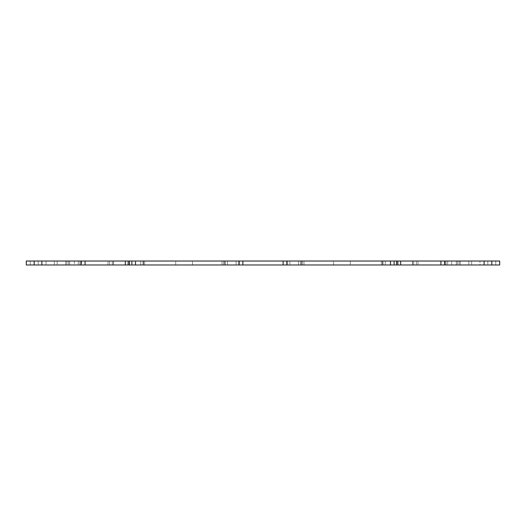<?xml version="1.0" encoding="UTF-8"?>
<svg xmlns="http://www.w3.org/2000/svg" width="526" height="526" viewBox="0 0 526 526"><rect width="100%" height="100%" fill="white"/><g stroke="black" fill="none" stroke-linecap="round" stroke-linejoin="round"><path stroke-width="0.39" stroke-dasharray="2.63 1.97" d="M484.361 261.027L385.295 261.027L487.826 261.027L451.643 261.027L484.361 261.027L484.361 264.972L487.826 264.972L385.295 264.972L385.295 261.027L381.35 261.027L381.35 264.972L400.68 264.972L385.295 264.972L385.295 261.027L385.295 264.972L487.826 264.972L451.643 264.972L484.361 264.972L484.361 261.027M491.81 261.027L491.81 264.972L499.7 264.972L499.7 261.027L499.7 264.972L495.755 264.972L495.755 261.027L495.755 264.972L479.975 264.972L483.92 264.972L483.92 261.027L483.92 264.972L483.92 261.027L483.92 264.972L495.755 264.972L495.755 261.027L495.755 264.972L499.7 264.972L495.755 264.972L495.755 261.027L495.755 264.972L483.92 264.972L495.755 264.972L495.755 261.027L495.755 264.972L499.7 264.972L499.7 261.027L499.7 264.972L495.755 264.972L499.7 264.972L499.7 261.027L440.919 261.027L499.7 261.027L456.305 261.027L499.7 261.027L499.7 264.972L499.7 261.027L381.35 261.027L400.68 261.027L385.295 261.027L385.295 264.972L81.53 264.972L128.87 264.972L128.87 261.027L81.53 261.027L128.87 261.027L81.53 261.027L128.87 261.027L128.87 264.972L385.295 264.972L385.295 261.027L140.705 261.027L227.495 261.027L223.55 261.027L223.55 264.972L242.88 264.972L227.495 264.972L227.495 261.027L227.495 264.972L227.495 261.027L125.319 261.027L144.65 261.027L144.65 264.972L140.705 264.972L140.705 261.027L385.295 261.027L283.12 261.027L302.45 261.027L302.45 264.972L223.55 264.972L227.495 264.972L223.55 264.972L223.55 261.027L242.88 261.027L242.88 264.972L26.3 264.972L69.695 264.972L26.3 264.972L69.695 264.972L26.3 264.972L26.3 261.027L26.3 264.972L26.3 261.027L30.245 261.027L30.245 264.972L30.245 261.027L42.08 261.027L42.08 264.972L42.08 261.027L69.695 261.027L69.695 264.972L69.695 261.027L42.08 261.027L42.08 264.972L42.08 261.027L30.245 261.027L30.245 264.972L30.245 261.027L26.3 261.027L26.3 264.972L26.3 261.027L30.245 261.027L30.245 264.972L30.245 261.027L42.08 261.027L42.08 264.972L42.08 261.027L69.695 261.027L65.75 261.027L65.75 264.972L65.75 261.027L85.081 261.027L85.081 264.972L85.081 261.027L69.695 261.027L85.081 261.027L85.081 264.972M128.706 261.027L140.705 261.027L128.679 261.027L128.706 264.972L128.706 261.027M140.705 264.972L140.705 261.027L144.65 261.027L144.65 264.972L144.65 261.027L140.705 261.027L140.705 264.972L227.495 264.972L227.495 261.027L242.88 261.027L227.495 261.027L227.495 264.972L125.319 264.972L140.705 264.972L140.705 261.027L140.705 264.972L140.705 261.027L140.705 264.972L144.65 264.972L144.65 261.027L65.75 261.027L65.75 264.972L65.75 261.027L69.695 261.027L69.695 264.972L69.695 261.027L42.08 261.027L42.08 264.972L42.08 261.027L30.245 261.027L30.245 264.972L30.245 261.027L26.3 261.027L26.3 264.972L26.3 261.027L30.245 261.027L30.245 264.972L30.245 261.027L42.08 261.027L42.08 264.972L42.08 261.027L69.695 261.027L69.695 264.972L69.695 261.027L42.08 261.027L42.08 264.972L42.08 261.027L30.245 261.027L30.245 264.972L30.245 261.027L26.3 261.027L34.19 261.027L34.19 264.972M109.572 264.972L222.018 264.972L79.939 264.972L109.572 264.972L109.572 261.027L38.174 261.027L222.018 261.027L79.939 261.027L109.572 261.027L109.572 264.972M85.081 261.027L81.136 261.027L81.136 264.972M385.295 264.972L400.68 264.972L400.68 261.027L400.68 264.972L396.735 264.972L396.735 261.027L396.735 264.972L287.065 264.972L287.065 261.027L287.065 264.972L283.12 264.972L283.12 261.027L303.982 261.027L298.505 261.027L298.505 264.972L298.505 261.027L298.505 264.972L298.505 261.027L298.505 264.972L298.505 261.027L385.295 261.027L385.295 264.972L385.295 261.027L283.12 261.027L283.12 264.972L382.987 264.972L298.505 264.972L302.45 264.972L302.45 261.027L302.45 264.972L302.45 261.027L223.55 261.027L227.495 261.027L227.495 264.972L242.88 264.972L242.88 261.027L125.319 261.027L125.319 264.972M129.264 261.027L129.264 264.972M238.935 261.027L238.935 264.972M385.295 261.027L381.35 261.027L381.35 264.972L381.35 261.027L381.35 264.972L460.25 264.972L440.919 264.972L460.25 264.972L460.25 261.027L460.25 264.972L460.25 261.027L460.25 264.972L456.305 264.972L471.644 264.972L456.305 264.972L456.305 261.027L456.305 264.972L456.305 261.027L456.305 264.972L456.305 261.027L456.305 264.972L440.919 264.972L440.919 261.027L440.919 264.972L444.865 264.972L444.865 261.027L444.865 264.972L491.81 264.972M479.975 264.972L457.462 264.972L483.92 264.972L479.975 264.972L479.975 261.027L479.975 264.972M483.92 261.027L483.92 264.972L495.755 264.972L483.92 264.972L483.92 261.027M444.47 261.027L444.47 264.972L397.13 264.972L444.47 264.972L444.47 261.027L397.13 261.027L444.47 261.027L444.47 264.972M286.67 261.027L286.67 264.972L239.33 264.972L286.67 264.972L239.33 264.972L286.67 264.972L286.67 261.027L239.33 261.027L286.67 261.027M446.061 261.027L398.228 261.027L446.061 261.027L446.061 264.972L451.643 264.972L398.228 264.972L446.061 264.972L446.061 261.027M390.713 261.027L303.982 261.027L390.713 261.027L390.713 264.972L398.228 264.972L303.982 264.972L390.713 264.972L390.713 261.027M74.357 261.027L41.639 261.027L74.357 261.027L74.357 264.972L79.939 264.972L41.639 264.972L74.357 264.972L74.357 261.027M41.639 261.027L38.174 261.027L41.639 261.027L41.639 264.972L38.174 264.972L41.639 264.972L41.639 261.027M495.755 261.027L495.755 264.972L495.755 261.027M444.865 261.027L444.865 264.972M440.919 261.027L440.919 264.972M400.68 261.027L400.68 264.972M396.735 261.027L396.735 264.972M287.065 261.027L287.065 264.972M283.12 261.027L283.12 264.972M223.55 261.027L223.55 264.972L223.55 261.027M242.88 261.027L242.88 264.972M125.319 261.027L140.705 261.027M81.136 261.027L34.19 261.027M451.643 264.972L451.643 261.027L451.643 264.972M416.428 264.972L416.428 261.027L416.428 264.972M412.614 264.972L412.614 261.027L412.614 264.972M413.725 264.972L413.725 261.027L413.725 264.972M418.006 264.972L418.006 261.027L418.006 264.972M397.294 264.972L397.294 261.027L397.294 264.972M394.401 264.972L394.401 261.027L394.401 264.972M390.259 264.972L390.259 261.027L390.259 264.972M113.386 264.972L113.386 261.027L113.386 264.972M112.275 264.972L112.275 261.027L112.275 264.972M107.994 264.972L107.994 261.027L107.994 264.972M131.599 264.972L131.599 261.027L131.599 264.972M135.741 264.972L135.741 261.027L135.741 264.972M143.013 264.972L143.013 261.027L143.013 264.972M175.73 264.972L175.73 261.027L175.73 264.972M192.47 264.972L192.47 261.027L192.47 264.972M225.187 264.972L225.187 261.027L225.187 264.972M79.939 264.972L79.939 261.027L79.939 264.972M127.772 264.972L127.772 261.027L127.772 264.972M135.287 264.972L135.287 261.027L135.287 264.972M222.018 264.972L222.018 261.027L222.018 264.972M46.025 261.027L46.025 264.972L46.025 261.027M54.356 261.027L54.356 264.972L54.356 261.027M57.143 261.027L57.143 264.972L57.143 261.027M68.538 261.027L68.538 264.972L68.538 261.027M69.695 261.027L69.695 264.972L69.695 261.027M66.907 261.027L66.907 264.972L66.907 261.027M78.302 261.027L78.302 264.972L78.302 261.027M81.089 261.027L81.089 264.972L81.089 261.027M129.311 261.027L129.311 264.972L129.311 261.027M132.098 261.027L132.098 264.972L132.098 261.027M143.493 261.027L143.493 264.972L143.493 261.027M224.707 261.027L224.707 264.972L224.707 261.027M236.102 261.027L236.102 264.972L236.102 261.027M238.889 261.027L238.889 264.972L238.889 261.027M287.111 261.027L287.111 264.972L287.111 261.027M289.898 261.027L289.898 264.972L289.898 261.027M301.293 261.027L301.293 264.972L301.293 261.027M382.507 261.027L382.507 264.972L382.507 261.027M393.902 261.027L393.902 264.972L393.902 261.027M396.689 261.027L396.689 264.972L396.689 261.027M444.911 261.027L444.911 264.972L444.911 261.027M447.698 261.027L447.698 264.972L447.698 261.027M459.093 261.027L459.093 264.972L459.093 261.027M456.305 261.027L456.305 264.972L456.305 261.027M471.644 261.027L471.644 264.972L471.644 261.027M468.857 261.027L468.857 264.972L468.857 261.027M457.462 261.027L457.462 264.972L457.462 261.027M382.987 264.972L382.987 261.027L382.987 264.972M398.228 264.972L398.228 261.027L398.228 264.972M303.982 264.972L303.982 261.027L303.982 264.972M300.813 264.972L300.813 261.027L300.813 264.972M333.53 264.972L333.53 261.027L333.53 264.972M350.27 261.027L350.27 264.972L350.27 261.027M487.826 261.027L487.826 264.972L487.826 261.027M412.483 261.027L412.483 264.972L412.483 261.027M397.13 261.027L397.13 264.972M397.321 261.027L397.321 264.972L397.321 261.027M113.517 261.027L113.517 264.972L113.517 261.027M81.53 261.027L81.53 264.972M128.679 261.027L128.679 264.972L128.679 261.027M38.174 261.027L38.174 264.972L38.174 261.027M239.33 261.027L239.33 264.972L239.33 261.027M128.87 261.027L128.87 264.972"/><path stroke-width="0.79" d="M81.136 264.972L81.136 261.027L26.3 261.027L26.3 264.972L499.7 264.972L499.7 261.027L491.81 261.027L491.81 264.972M81.136 261.027L85.081 261.027L85.081 264.972M85.081 261.027L125.319 261.027L125.319 264.972M125.319 261.027L129.264 261.027L129.264 264.972M129.264 261.027L238.935 261.027L238.935 264.972M238.935 261.027L242.88 261.027L242.88 264.972M242.88 261.027L283.12 261.027L283.12 264.972M283.12 261.027L287.065 261.027L287.065 264.972M287.065 261.027L396.735 261.027L396.735 264.972M396.735 261.027L400.68 261.027L400.68 264.972M400.68 261.027L440.919 261.027L440.919 264.972M440.919 261.027L444.865 261.027L444.865 264.972M444.865 261.027L491.81 261.027M34.19 261.027L34.19 264.972"/></g></svg>
